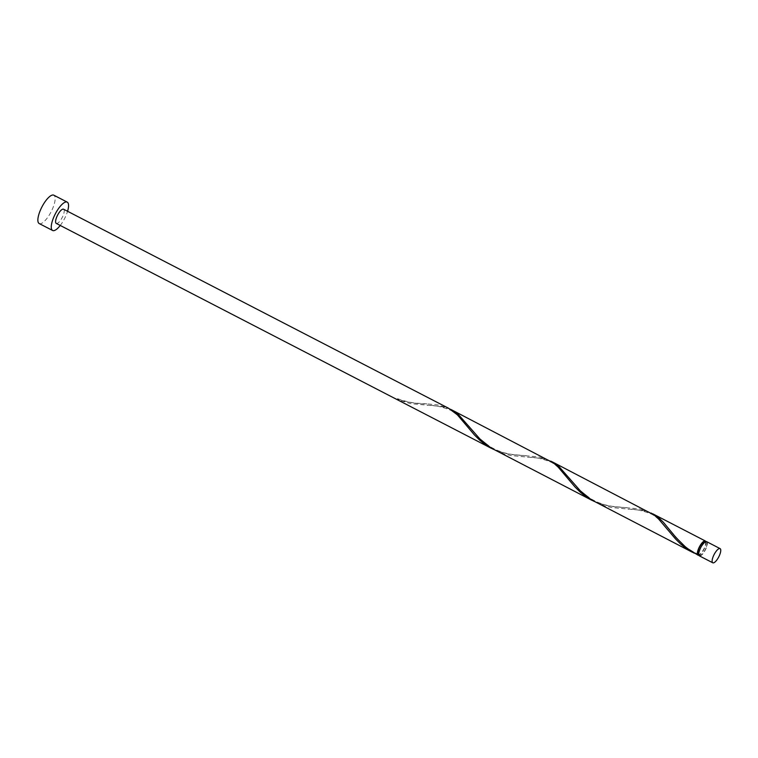 <?xml version="1.0" encoding="UTF-8"?>
<svg xmlns="http://www.w3.org/2000/svg" width="758" height="758" viewBox="0 0 758 758"><rect width="100%" height="100%" fill="white"/><g stroke="black" fill="none" stroke-linecap="round" stroke-linejoin="round"><path stroke-width="0.57" stroke-dasharray="3.79 2.84" d="M706.702 541.695A7.978 2.596 -62.7 0 1 706.143 548.261A7.978 2.596 -62.7 0 1 699.378 555.87M705.84 548.318A7.182 2.34 -62.7 0 1 699.738 555.159A7.182 2.34 -62.7 0 1 700.24 549.247A7.182 2.34 -62.7 0 1 706.333 542.406A7.182 2.34 -62.7 0 1 705.84 548.318M704.997 541.714A7.182 2.34 -62.7 0 1 704.495 547.627A7.182 2.34 -62.7 0 1 698.99 554.543A7.182 2.34 -62.7 0 1 698.402 554.468M60.242 225.458A15.956 5.192 117.3 0 0 66.126 215.263A15.956 5.192 117.3 0 0 67.566 211.283M39.189 223.544A15.956 5.192 117.3 0 0 52.728 208.336A15.956 5.192 117.3 0 0 53.837 195.204M493.24 449.267L504.942 453.303L512.01 454.592L538.502 456.903L549.199 460.277M56.244 223.392A7.978 2.596 117.3 0 0 63.018 215.784A7.978 2.596 117.3 0 0 63.568 209.217M397.543 399.314A7.978 2.596 -62.7 0 1 396.927 399.419L397.58 398.699L397.543 399.314C407.425 402.356 417.194 403.872 426.858 403.881L438.01 404.952L448.717 408.325M397.58 398.699C412.532 403.9 417.554 403.029 426.024 403.834L426.858 403.881M450.29 409.197L443.638 407.065L437.802 406.136L410.656 403.644L396.927 399.419M698.393 555.273L695.816 554.032M694.224 553.169L698.535 554.998M651.264 513.1L644.622 510.968L638.776 510.039L611.64 507.538L604.638 505.842L595.324 502.08M705.878 541.657A7.978 2.596 -62.7 0 1 704.807 547.57A7.978 2.596 -62.7 0 1 699.009 555.169M593.732 501.218L605.424 505.254L612.502 506.543L638.985 508.855L649.691 512.228M550.772 461.148L544.13 459.016L538.294 458.088L511.148 455.596L504.146 453.89L494.832 450.129M699.738 555.159L698.734 554.638M706.333 542.406L705.328 541.885M466.71 425.759C464.976 423.722 458.438 414.522 450.83 410.334C441.81 406.648 433.955 404.99 427.266 405.378M526.516 455.785L512.503 454.487C504.752 453.379 497.665 450.982 491.25 447.296C475.787 437.338 472.101 429.274 468.719 425.92M567.202 477.711C565.459 475.673 558.921 466.473 551.322 462.285C542.292 458.599 534.437 456.941 527.758 457.33M626.999 507.727L612.995 506.439C605.235 505.33 598.157 502.933 591.742 499.247C576.279 489.289 572.593 481.226 569.211 477.862M667.684 529.662C665.95 527.615 659.413 518.425 651.804 514.237C642.784 510.551 634.929 508.893 628.249 509.272M699.047 554.543C692.49 551.919 686.35 547.835 680.646 542.292L669.693 529.814"/><path stroke-width="1.14" d="M713.325 556.23A7.978 2.596 117.3 0 0 712.776 562.796A7.978 2.596 117.3 0 0 719.55 555.188A7.978 2.596 117.3 0 0 720.1 548.621A7.978 2.596 117.3 0 0 713.325 556.23M712.776 562.796L699.378 555.87A7.978 2.596 -62.7 0 1 699.928 549.304A7.978 2.596 -62.7 0 1 706.702 541.695L720.1 548.621M698.734 554.638L698.402 554.468A7.182 2.34 -62.7 0 1 698.904 548.555A7.182 2.34 -62.7 0 1 704.997 541.714L705.328 541.885M67.566 211.283A15.956 5.192 117.3 0 0 67.235 202.13A15.956 5.192 117.3 0 0 53.695 217.338A15.956 5.192 117.3 0 0 52.586 230.47A15.956 5.192 117.3 0 0 60.242 225.458M67.235 202.13L53.837 195.204A15.956 5.192 117.3 0 0 40.297 210.411A15.956 5.192 117.3 0 0 39.189 223.544L52.586 230.47M491.629 448.471L56.244 223.392A7.978 2.596 117.3 0 1 56.803 216.826A7.978 2.596 117.3 0 1 63.568 209.217L448.717 408.325L457.425 414.872L474.584 435.092L479.691 440.142L485.319 444.633L493.24 449.267M698.743 554.714L698.393 555.273A7.978 2.596 -62.7 0 1 698.033 555.178A7.978 2.596 -62.7 0 1 698.592 548.612A7.978 2.596 -62.7 0 1 705.357 541.004A7.978 2.596 -62.7 0 1 705.878 541.657M698.033 555.178L686.208 547.693L676.041 537.593L663.354 522.262L659.195 518.188L651.264 513.1M692.613 552.374L591.562 499.939L580.391 490.9L558.703 466.236L552.411 461.935L654.145 515.033L658.399 518.775L675.558 538.985L680.665 544.036L686.293 548.536L694.224 553.169M592.121 500.422L491.07 447.987L479.899 438.948L458.211 414.285L451.92 409.983L553.653 463.091L557.916 466.824L575.066 487.043L580.183 492.084L585.801 496.585L593.732 501.218M552.411 461.935L550.772 461.148M451.92 409.983L450.29 409.197M705.357 541.004L652.894 513.886"/></g></svg>
